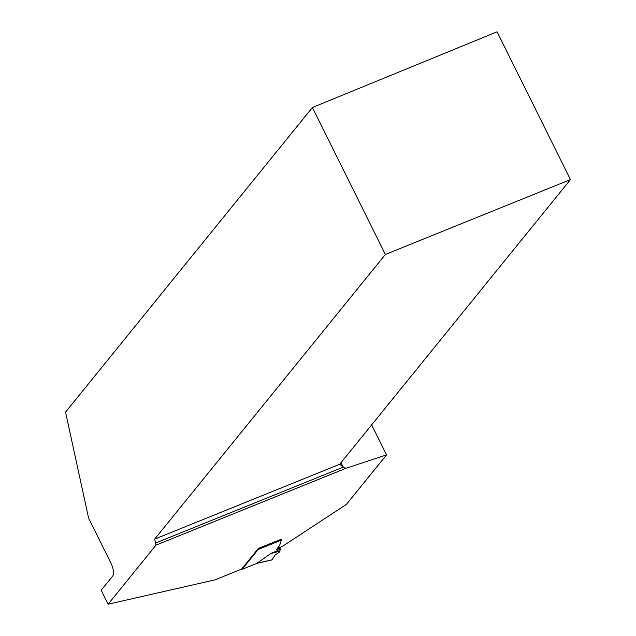 <?xml version="1.0" encoding="UTF-8"?>
<svg xmlns="http://www.w3.org/2000/svg" width="636" height="636" viewBox="0 0 636 636"><rect width="100%" height="100%" fill="white"/><g stroke="black" fill="none" stroke-linecap="round" stroke-linejoin="round"><path stroke-width="0.95" d="M258.168 549.52L242.149 569.284L257.024 563.265L270.483 553.733L280.222 549.289L280.85 548.407L276.588 549.345L279.442 545.712A6.75 1.264 153.6 0 0 279.689 545.314L281.327 540.147L258.168 549.52A2.027 0.755 -112 0 0 258.288 548.534M242.149 569.284A2.027 0.755 68 0 1 242.022 569.379A2.027 0.755 68 0 1 241.441 569.164M280.222 549.289L279.578 551.929L275.086 555.069L271.906 559.942L275.086 555.069M257.024 563.265L242.022 569.379M270.483 553.733L280.198 550.943M281.144 539.161L281.327 540.147M312.427 107.492L385.384 254.464L570.452 179.598L497.09 31.8L312.427 107.492L65.548 412.088L88.595 518.125L110.863 562.987A10.804 4.015 -112 0 1 112.747 575.985L101.196 590.24L108.128 604.2L214.912 579.897L241.624 569.093L258.439 548.343L281.184 539.272M108.128 604.2L155.995 545.139L345.722 468.39L386.545 454.883L371.647 424.88M385.384 254.464L154.667 539.121L155.995 545.139M386.545 454.883L346.413 504.388L282.909 546.046L276.93 548.812M345.722 468.39L343.233 467.134L341.015 462.674M155.256 543.184L343.233 467.134L339.735 464.248L570.452 179.598M154.667 539.121L339.735 464.248M257.087 563.21L272.105 559.791M277.05 548.781L277.312 549.297M280.134 548.455L279.697 547.58M256.857 563.369L271.906 559.942M280.293 547.294L280.85 548.407"/></g></svg>
